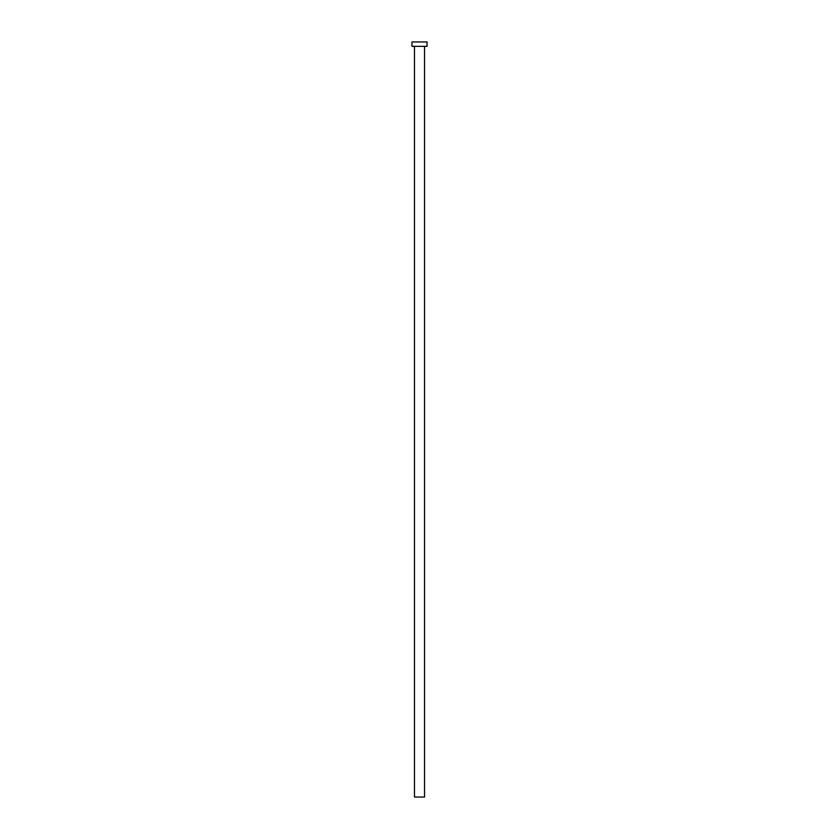 <?xml version="1.0" encoding="UTF-8"?>
<svg xmlns="http://www.w3.org/2000/svg" width="839" height="839" viewBox="0 0 839 839"><rect width="100%" height="100%" fill="white"/><g stroke="black" fill="none" stroke-linecap="round" stroke-linejoin="round"><path stroke-width="1.26" d="M414.466 46.355L414.466 797.05L424.534 797.05L424.534 46.355L424.534 797.05L414.466 797.05L414.466 46.355M411.949 41.95L411.949 46.355L427.051 46.355L427.051 41.95L411.949 41.95L411.949 46.355L427.051 46.355L427.051 41.95L411.949 41.95"/></g></svg>

